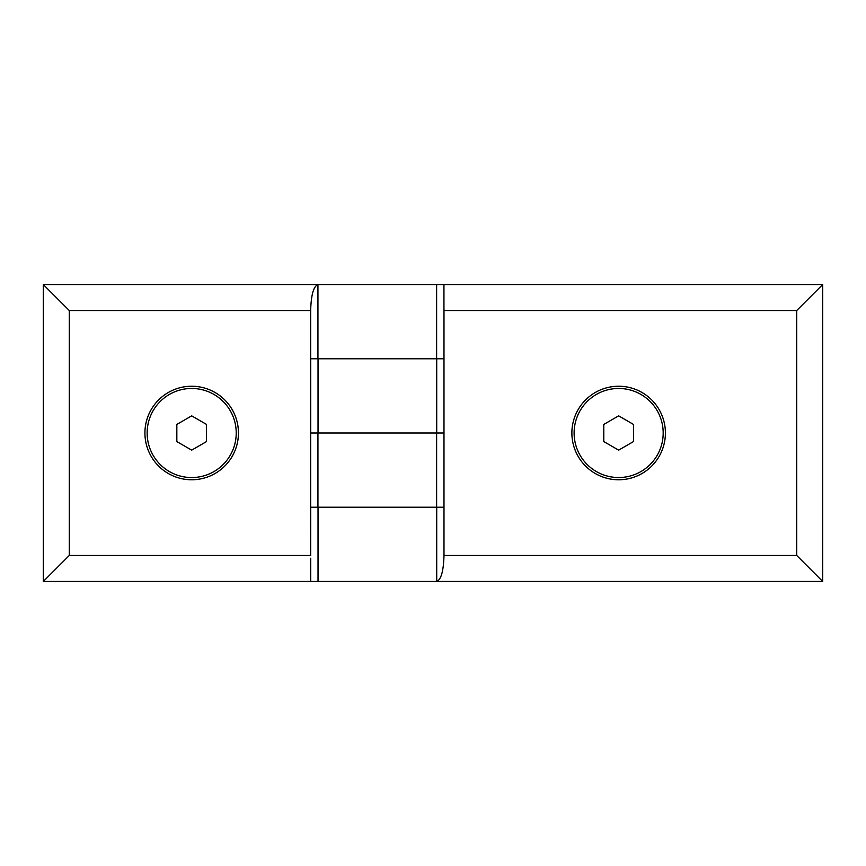 <?xml version="1.0" encoding="UTF-8"?>
<svg xmlns="http://www.w3.org/2000/svg" width="866" height="866" viewBox="0 0 866 866"><rect width="100%" height="100%" fill="white"/><g stroke="black" fill="none" stroke-linecap="round" stroke-linejoin="round"><path stroke-width="1.3" d="M436.626 358.773L436.626 284.546L317.941 284.546L317.941 358.773L443.944 358.773L443.944 307.755L443.987 310.526L796.72 310.526L796.72 555.474L822.7 581.454L43.3 581.454L69.28 555.474L310.667 555.474L310.667 310.526C311.1 295.025 313.524 286.365 317.941 284.546L43.3 284.546L43.3 581.454M443.944 433L443.944 507.227L317.941 507.227L317.941 433L443.944 433M443.987 310.526L443.987 555.474C443.554 570.975 441.13 579.635 436.713 581.454L436.713 507.227L318.028 507.227L318.028 581.454M618.649 386.236A46.764 46.764 0 0 1 659.145 456.382A46.764 46.764 0 0 1 578.142 456.382A46.764 46.764 0 0 1 618.649 386.236M436.626 284.546L822.7 284.546L796.72 310.526M822.7 284.546L822.7 581.454M443.944 307.755L443.944 284.546M618.649 388.466A44.534 44.534 0 0 1 657.218 455.267A44.534 44.534 0 0 1 580.079 455.267A44.534 44.534 0 0 1 618.649 388.466M603.797 441.573L618.649 450.147L633.49 441.573L633.49 424.427L618.649 415.853L603.797 424.427L603.797 441.573M318.028 507.227L310.71 507.227L310.667 555.474M318.028 358.773L310.71 358.773L310.71 433L436.713 433L436.713 358.773L318.028 358.773L318.028 433M310.667 310.526L69.28 310.526L43.3 284.546M191.678 386.236A46.764 46.764 0 0 1 232.185 456.382A46.764 46.764 0 0 1 151.182 456.382A46.764 46.764 0 0 1 191.678 386.236M310.71 558.245L310.71 581.454M191.678 388.466A44.534 44.534 0 0 1 230.259 455.267A44.534 44.534 0 0 1 153.109 455.267A44.534 44.534 0 0 1 191.678 388.466M176.837 441.573L191.678 450.147L206.53 441.573L206.53 424.427L191.678 415.853L176.837 424.427L176.837 441.573M443.987 555.474L796.72 555.474M436.626 433L436.626 507.227M69.28 310.526L69.28 555.474"/></g></svg>
